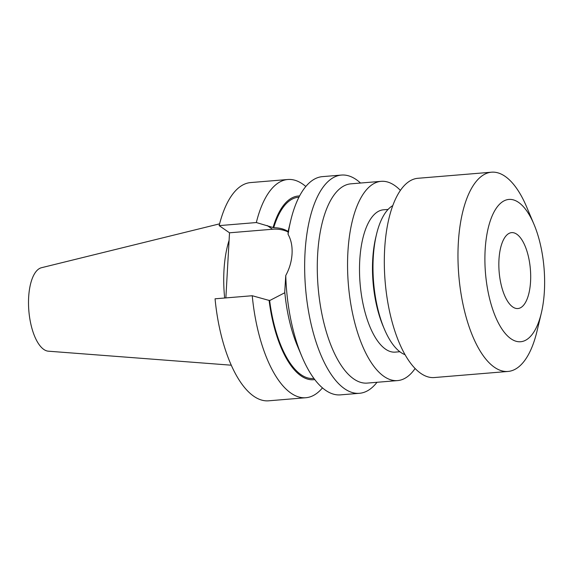 <?xml version="1.0" encoding="UTF-8"?>
<svg xmlns="http://www.w3.org/2000/svg" width="573" height="573" viewBox="0 0 573 573"><rect width="100%" height="100%" fill="white"/><g stroke="black" fill="none" stroke-linecap="round" stroke-linejoin="round"><path stroke-width="0.86" d="M400.384 190.379A99.967 41.141 85.3 0 0 381.131 181.333L350.862 183.833A99.967 41.141 85.3 0 0 317.628 254.734A99.967 41.141 85.3 0 0 367.35 383.086L397.619 380.587A99.967 41.141 85.3 0 0 415.117 368.496M377.013 382.291A109.486 45.059 -94.7 0 1 359.486 393.293A109.486 45.059 -94.7 0 1 305.029 252.714A109.486 45.059 -94.7 0 1 341.429 175.066A109.486 45.059 -94.7 0 1 360.532 183.038M381.131 181.333A99.967 41.141 85.3 0 0 347.897 252.227A99.967 41.141 85.3 0 0 397.619 380.587M359.486 393.293L340.469 394.869A109.486 45.059 -94.7 0 1 301.95 356.657A109.486 45.059 -94.7 0 1 285.755 275.52C289.494 268.637 291.6 261.395 292.058 253.789C292.452 246.268 291.12 239.772 288.054 234.293A109.486 45.059 -94.7 0 1 290.697 220.655A109.486 45.059 -94.7 0 1 322.413 176.634L341.429 175.066M301.95 356.657L297.53 346.192A92.167 37.925 -94.7 0 1 284.745 291.807L285.755 275.52M322.47 387.871A109.486 45.059 -94.7 0 1 305.867 397.726A109.486 45.059 -94.7 0 1 290.998 393.157A109.486 45.059 -94.7 0 1 252.242 295.732L269.647 300.574L284.595 292.846M392.756 205.635A76.166 31.343 85.3 0 0 376.497 234.393L375.773 237.43A71.403 29.388 85.3 0 0 372.722 259.361A71.403 29.388 85.3 0 0 383.115 326.13L384.325 329.002A76.166 31.343 85.3 0 0 405.09 354.694M399.861 351.736L395.263 352.116A71.403 29.388 -94.7 0 1 359.751 260.436A71.403 29.388 -94.7 0 1 383.487 209.797L388.086 209.417M269.081 300.18A92.167 37.925 85.3 0 0 301.004 375.867A92.167 37.925 85.3 0 0 314.763 379.562M376.497 234.393A76.166 31.343 85.3 0 0 373.238 257.793A76.166 31.343 85.3 0 0 384.325 329.002M224.659 298.01A75.572 31.1 -94.7 0 1 223.979 270.327A75.572 31.1 -94.7 0 1 229.085 240.374M231.299 365.202L48.383 351.192A41.972 17.269 -94.7 0 1 28.65 297.301A41.972 17.269 -94.7 0 1 41.478 267.72L219.602 223.835M533.993 224.337L526.709 207.082A99.967 41.141 85.3 0 0 505.121 176.369A99.967 41.141 85.3 0 0 491.541 172.194A99.967 41.141 85.3 0 0 457.992 258.982A99.967 41.141 85.3 0 0 494.449 367.279A99.967 41.141 85.3 0 0 508.029 371.447A99.967 41.141 85.3 0 0 536.987 331.258L541.335 313.037A71.403 29.388 85.3 0 0 533.993 224.337A71.403 29.388 85.3 0 0 518.579 202.398A71.403 29.388 85.3 0 0 485.138 250.064A71.403 29.388 85.3 0 0 510.951 338.765A71.403 29.388 85.3 0 0 541.335 313.037M508.029 371.447L434.37 377.543A99.967 41.141 -94.7 0 1 420.79 373.374A99.967 41.141 -94.7 0 1 384.333 265.077A99.967 41.141 -94.7 0 1 417.882 178.289L491.541 172.194M516.796 234.221A38.083 15.672 -94.7 0 1 530.684 275.477A38.083 15.672 -94.7 0 1 517.906 308.539A38.083 15.672 -94.7 0 1 512.728 306.949A38.083 15.672 -94.7 0 1 498.847 265.693A38.083 15.672 -94.7 0 1 511.625 232.631A38.083 15.672 -94.7 0 1 516.796 234.221M225.869 297.91L229.515 232.803L272.533 229.243A38.319 33.084 124.7 0 1 288.126 231.929M288.67 231.814C284.588 229.121 279.603 227.753 273.722 227.71L256.332 222.546A109.486 45.059 -94.7 0 1 287.811 179.499A109.486 45.059 -94.7 0 1 305.81 186.49M288.054 234.293L288.126 231.442M288.126 231.435L290.697 220.655M313.918 378.431L313.424 378.474A90.921 37.417 -94.7 0 1 269.647 300.574M305.867 397.726L268.687 400.806A109.486 45.059 -94.7 0 1 215.061 298.805L252.242 295.732M299.572 195.959A92.167 37.925 85.3 0 0 273.149 227.316M273.722 227.71A90.921 37.417 -94.7 0 1 298.426 197.248L298.927 197.205M256.332 222.546L219.151 225.626L229.515 232.803M287.811 179.499L250.63 182.572A109.486 45.059 85.3 0 0 219.151 225.626M267.147 225.511L272.533 229.243"/></g></svg>
